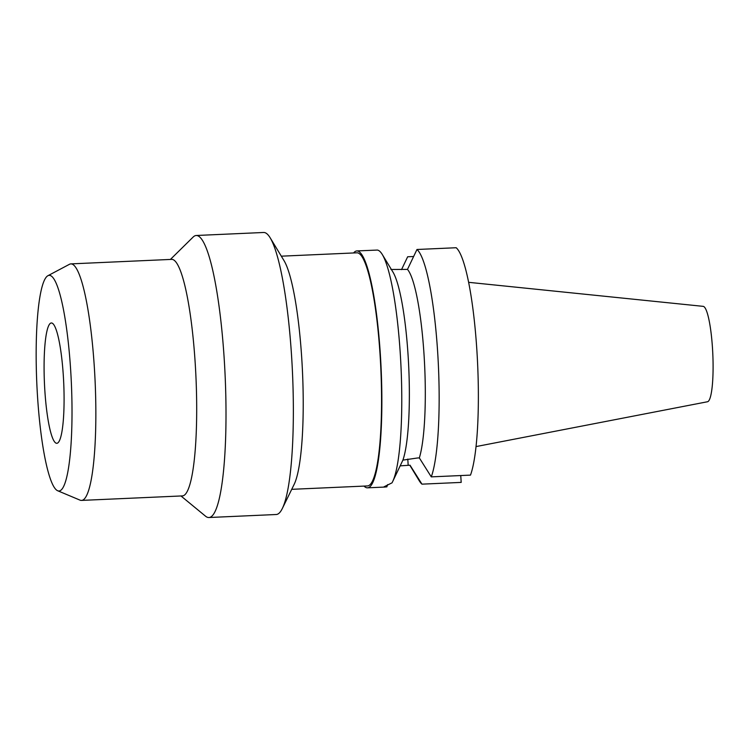 <?xml version="1.0" encoding="UTF-8"?>
<svg xmlns="http://www.w3.org/2000/svg" width="750" height="750" viewBox="0 0 750 750"><rect width="100%" height="100%" fill="white"/><g stroke="black" fill="none" stroke-linecap="round" stroke-linejoin="round"><path stroke-width="1.12" d="M475.997 446.588L707.475 401.756A47.756 7.631 -92.6 0 0 712.5 348.328A47.756 7.631 -92.6 0 0 703.209 306.356L468.666 282.328M431.278 476.869L470.494 475.116A118.566 18.956 -92.6 0 0 476.906 350.822A118.566 18.956 -92.6 0 0 456.188 247.734L416.972 249.488A118.566 18.956 87.4 0 1 437.691 352.575A118.566 18.956 87.4 0 1 431.278 476.869L419.334 457.913L417.488 457.987L402.909 460.116L392.484 481.941A118.566 18.956 -92.6 0 0 400.312 354.244A118.566 18.956 -92.6 0 0 382.331 254.559A118.566 18.956 -92.6 0 0 377.362 250.059L356.887 250.931A118.566 18.956 87.4 0 1 380.391 355.125A118.566 18.956 87.4 0 1 367.462 487.828A118.566 18.956 87.4 0 1 364.022 486.094M460.753 475.547L461.184 482.4L421.969 484.153A118.566 18.956 87.4 0 1 419.231 480.75L409.8 465.206M400.228 465.853L410.025 465.197L421.969 484.153M413.606 256.509L407.662 256.772L401.522 269.616M390.919 269.484L407.475 269.4L416.972 249.488M419.334 457.913A99.75 15.947 -92.6 0 0 424.078 355.312A99.75 15.947 -92.6 0 0 407.475 269.4M382.331 254.559L393.009 272.166A99.75 15.947 87.4 0 1 408.131 356.025A99.75 15.947 87.4 0 1 402.909 460.116M392.484 481.941A118.566 18.956 -92.6 0 1 392.006 482.85L384.056 486.778L386.822 486.909L387.647 484.594M353.606 252.956A118.566 18.956 87.4 0 1 356.887 250.931M291.722 489.328L367.378 485.944A116.691 18.656 -92.6 0 0 380.109 355.35A116.691 18.656 -92.6 0 0 356.972 252.806L281.316 256.181M270.206 237.863L284.091 260.747A116.691 18.656 87.4 0 1 301.781 358.847A116.691 18.656 87.4 0 1 294.075 484.528L282.291 508.566A141.15 22.566 -92.6 0 0 291.609 356.531A141.15 22.566 -92.6 0 0 270.206 237.863A141.15 22.566 -92.6 0 0 263.625 232.481L196.266 235.491A141.15 22.566 87.4 0 1 224.25 359.541A141.15 22.566 87.4 0 1 208.856 517.519A141.15 22.566 87.4 0 1 205.584 516.225L180.956 495.966M208.856 517.519L276.216 514.509A141.15 22.566 -92.6 0 0 282.291 508.566M170.4 259.444L193.116 237.075A141.15 22.566 87.4 0 1 196.266 235.491M81.469 500.409L182.306 495.909A118.378 18.928 -92.6 0 0 195.216 363.422A118.378 18.928 -92.6 0 0 171.75 259.378L70.903 263.888A118.378 18.928 87.4 0 1 94.378 367.922A118.378 18.928 87.4 0 1 81.469 500.409A118.378 18.928 87.4 0 1 80.025 500.138L57.581 490.706A107.925 17.259 87.4 0 1 37.5 396.103A107.925 17.259 87.4 0 1 47.981 275.681A107.925 17.259 87.4 0 1 70.669 370.162A107.925 17.259 87.4 0 1 57.581 490.706M47.981 275.681L69.488 264.281A118.378 18.928 87.4 0 1 70.903 263.888M44.831 390.375A60.225 9.628 -92.6 0 0 56.766 443.297A60.225 9.628 -92.6 0 0 63.338 375.891A60.225 9.628 -92.6 0 0 51.394 322.969A60.225 9.628 -92.6 0 0 44.831 390.375M407.794 459.084L408.178 465.272M367.462 487.828L385.406 487.031"/></g></svg>
